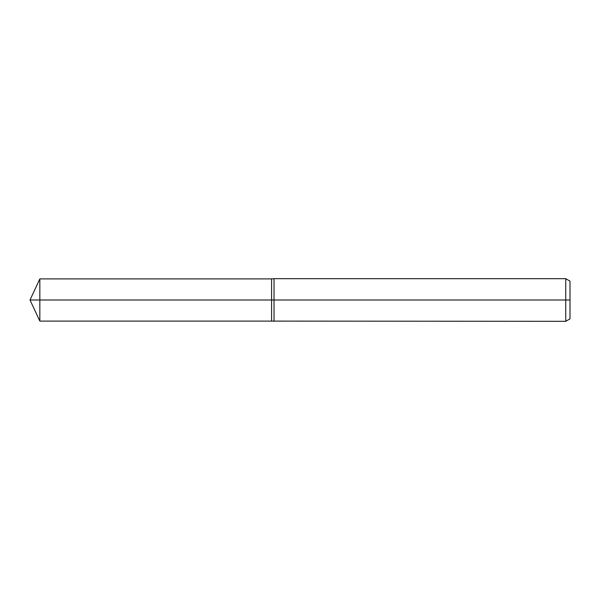 <?xml version="1.0" encoding="UTF-8"?>
<svg xmlns="http://www.w3.org/2000/svg" width="600" height="600" viewBox="0 0 600 600"><rect width="100%" height="100%" fill="white"/><g stroke="black" fill="none" stroke-linecap="round" stroke-linejoin="round"><path stroke-width="0.9" d="M565.74 321.315L565.74 278.685L570 281.145L570 318.855L565.74 321.315L271.582 321.105L271.582 278.895L39.84 278.895L39.84 300L30 300L39.84 321.105L39.84 300L271.582 300L30 300L570 300M274.028 321.315L274.028 278.685L271.582 278.895L271.582 321.105L39.84 321.105M565.74 278.685L274.028 278.685M30 300L39.84 278.895"/></g></svg>

